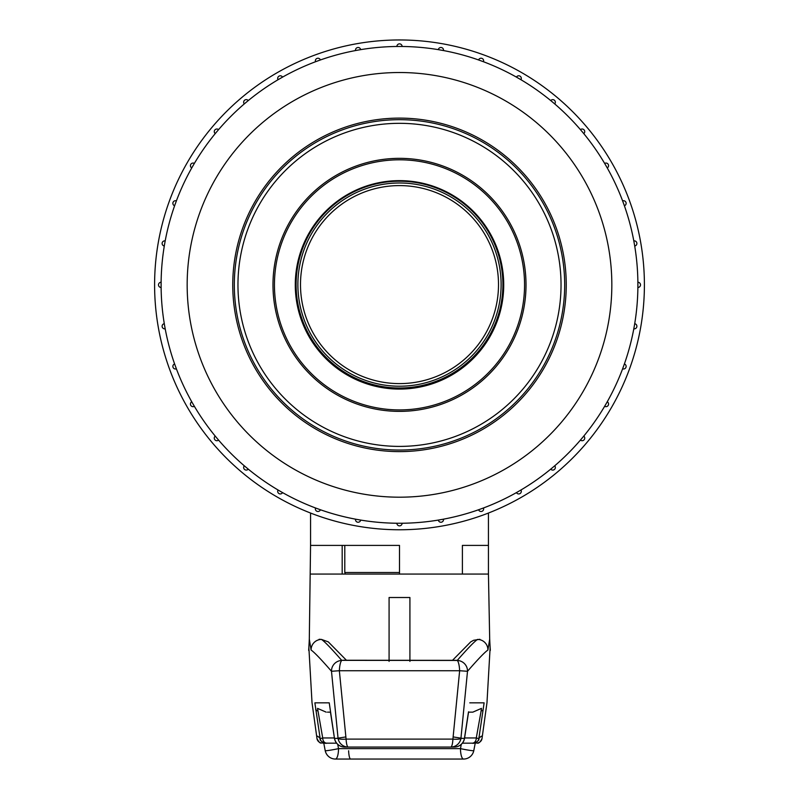 <?xml version="1.0" encoding="UTF-8"?>
<svg xmlns="http://www.w3.org/2000/svg" width="799" height="799" viewBox="0 0 799 799"><rect width="100%" height="100%" fill="white"/><g stroke="black" fill="none" stroke-linecap="round" stroke-linejoin="round"><path stroke-width="1.2" d="M345.308 574.062L344.788 572.503L399.5 572.503M399.5 181.203A103.401 103.401 0 0 1 489.048 336.299A103.401 103.401 0 0 1 309.952 336.299A103.401 103.401 0 0 1 399.5 181.203M399.5 383.61A99.006 99.006 0 0 1 300.494 284.604A99.006 99.006 0 0 1 399.5 185.598A99.006 99.006 0 0 1 498.506 284.604A99.006 99.006 0 0 1 399.5 383.61M297.887 284.604A101.613 101.613 0 0 0 450.306 372.604A101.613 101.613 0 0 0 450.306 196.604A101.613 101.613 0 0 0 297.887 284.604M399.5 529.767A244.913 244.913 0 0 0 611.595 162.407A244.913 244.913 0 0 0 187.405 162.407A244.913 244.913 0 0 0 399.5 529.767M483.485 507.974A2.607 2.607 0 0 1 481.477 511.45A2.607 2.607 0 0 1 478.581 509.762L483.485 507.974A238.402 238.402 0 0 0 516.434 492.613L520.948 490.007A2.607 2.607 0 0 1 519.37 493.842A2.607 2.607 0 0 1 516.434 492.613M282.347 492.484L282.566 492.613A2.607 2.607 0 0 1 277.692 491.315A2.607 2.607 0 0 1 278.052 490.007L282.566 492.613A238.402 238.402 0 0 0 315.515 507.974L320.419 509.762A238.402 238.402 0 0 0 355.535 519.17L360.669 520.079A238.402 238.402 0 0 0 396.893 523.245L402.107 523.245A238.402 238.402 0 0 1 161.108 286.162A238.402 238.402 0 0 1 399.5 46.462A238.402 238.402 0 0 1 637.892 283.555A238.402 238.402 0 0 1 402.107 523.245A238.402 238.402 0 0 0 438.331 520.079L443.465 519.17A2.607 2.607 0 0 1 441.348 522.206A2.607 2.607 0 0 1 438.331 520.079M550.731 469.143L554.726 465.797A2.607 2.607 0 0 1 553.627 469.932A2.607 2.607 0 0 1 550.731 469.143M580.434 440.089L583.789 436.094A2.607 2.607 0 0 1 583.22 440.469A2.607 2.607 0 0 1 580.434 440.089M604.643 406.311L607.25 401.797A2.607 2.607 0 0 1 607.25 406.321A2.607 2.607 0 0 1 604.643 406.311M622.611 368.838L624.399 363.945A2.607 2.607 0 0 1 626.126 366.401A2.607 2.607 0 0 1 622.611 368.838M634.176 326.821L634.716 323.685A2.607 2.607 0 0 1 636.883 326.262A2.607 2.607 0 0 1 633.807 328.818L634.036 327.62M637.882 287.47L637.882 282.257A2.607 2.607 0 0 1 640.498 284.863A2.607 2.607 0 0 1 637.882 287.47M634.226 243.166L633.807 240.898A2.607 2.607 0 0 1 636.883 243.465A2.607 2.607 0 0 1 634.716 246.032L634.376 244.025M624.399 205.772L622.611 200.879A2.607 2.607 0 0 1 626.126 203.326A2.607 2.607 0 0 1 624.399 205.772M607.25 167.93L604.643 163.415A2.607 2.607 0 0 1 608.568 165.663A2.607 2.607 0 0 1 607.25 167.93M583.789 133.623L580.434 129.638A2.607 2.607 0 0 1 584.728 131.625A2.607 2.607 0 0 1 583.789 133.623M554.726 103.92L550.731 100.574A2.607 2.607 0 0 1 555.345 102.242A2.607 2.607 0 0 1 554.726 103.92M520.948 79.72L516.434 77.113A2.607 2.607 0 0 1 521.308 78.402A2.607 2.607 0 0 1 520.948 79.72M483.485 61.743L478.581 59.965A2.607 2.607 0 0 1 483.645 60.844A2.607 2.607 0 0 1 483.485 61.743M443.465 50.557L438.331 49.648A2.607 2.607 0 0 1 441.348 47.521A2.607 2.607 0 0 1 443.465 50.557M400.878 46.472L396.893 46.482A2.607 2.607 0 0 1 399.5 43.855A2.607 2.607 0 0 1 402.107 46.482L401.537 46.472M357.802 50.137L355.535 50.557A2.607 2.607 0 0 1 357.652 47.521A2.607 2.607 0 0 1 360.669 49.648L358.661 49.987M320.419 59.965L315.515 61.743A2.607 2.607 0 0 1 317.523 58.277A2.607 2.607 0 0 1 320.419 59.965M282.566 77.113L278.052 79.72A2.607 2.607 0 0 1 279.63 75.885A2.607 2.607 0 0 1 282.566 77.113M248.269 100.574L244.274 103.92A2.607 2.607 0 0 1 245.373 99.785A2.607 2.607 0 0 1 248.269 100.574M218.566 129.638L215.211 133.623A2.607 2.607 0 0 1 215.78 129.258A2.607 2.607 0 0 1 218.566 129.638M194.357 163.415L191.75 167.93A2.607 2.607 0 0 1 191.75 163.405A2.607 2.607 0 0 1 194.357 163.415M176.389 200.879L174.601 205.772A2.607 2.607 0 0 1 172.874 203.326A2.607 2.607 0 0 1 176.389 200.879M164.964 242.107L164.284 246.032A2.607 2.607 0 0 1 162.117 243.465A2.607 2.607 0 0 1 165.193 240.898L165.083 241.458M161.118 282.257L161.118 287.47A2.607 2.607 0 0 1 158.502 284.863A2.607 2.607 0 0 1 161.118 282.257M164.774 326.551L165.193 328.818A2.607 2.607 0 0 1 162.117 326.262A2.607 2.607 0 0 1 164.284 323.685L164.624 325.692M174.601 363.945L176.389 368.838A2.607 2.607 0 0 1 172.874 366.401A2.607 2.607 0 0 1 174.601 363.945M191.75 401.797L194.357 406.311A2.607 2.607 0 0 1 190.432 404.064A2.607 2.607 0 0 1 191.75 401.797M215.211 436.094L218.566 440.089A2.607 2.607 0 0 1 214.272 438.102A2.607 2.607 0 0 1 215.211 436.094M244.274 465.797L248.269 469.143A2.607 2.607 0 0 1 243.655 467.485A2.607 2.607 0 0 1 244.274 465.797M232.749 284.863A166.751 166.751 0 0 1 482.876 140.454A166.751 166.751 0 0 1 482.876 429.273A166.751 166.751 0 0 1 232.749 284.863M320.419 509.762A2.607 2.607 0 0 1 315.355 508.883A2.607 2.607 0 0 1 315.515 507.974M402.107 523.275L402.107 523.255A2.607 2.607 0 0 1 399.5 525.862A2.607 2.607 0 0 1 396.893 523.245L396.893 523.275M360.669 520.079A2.607 2.607 0 0 1 357.652 522.206A2.607 2.607 0 0 1 355.535 519.17M488.439 513.048L488.439 574.062L462.391 574.062L462.391 545.407L488.439 545.407L462.391 545.407L462.391 574.062L399.5 574.062L399.5 545.407L310.561 545.407L309.303 639.36M399.5 450.047A165.183 165.183 0 0 1 234.317 284.863A165.183 165.183 0 0 1 399.5 119.68A165.183 165.183 0 0 1 564.683 284.863A165.183 165.183 0 0 1 399.5 450.047M399.5 123.326A161.538 161.538 0 0 0 259.605 365.632A161.538 161.538 0 0 0 539.395 365.632A161.538 161.538 0 0 0 399.5 123.326M399.5 411.375A126.512 126.512 0 0 0 509.063 221.603A126.512 126.512 0 0 0 289.937 221.603A126.512 126.512 0 0 0 399.5 411.375M399.5 180.644A104.22 104.22 0 0 0 295.28 284.863A104.22 104.22 0 0 0 399.5 389.083A104.22 104.22 0 0 0 503.72 284.863A104.22 104.22 0 0 0 399.5 180.644M399.5 409.917A125.063 125.063 0 0 0 507.804 222.332A125.063 125.063 0 0 0 291.196 222.332A125.063 125.063 0 0 0 399.5 409.917M490.316 650.436L489.667 639.31L487.899 650.046C484.673 652.264 477.882 659.335 467.505 671.28L459.645 670.731L339.355 670.731L331.495 671.28A10.417 10.127 138.5 0 1 341.782 660.453A10.417 2.417 92.5 0 0 339.355 670.731L346.087 739.105L452.913 739.105L459.645 670.731A10.417 2.417 -92.5 0 0 457.218 660.453L341.692 660.344L457.218 660.453A10.417 10.127 41.5 0 1 467.505 671.28L460.933 738.386A10.417 10.307 90 0 1 450.766 747.065L344.739 747.065A10.417 10.327 -90 0 1 334.561 738.386L338.067 738.386L331.495 671.28C321.118 659.345 314.327 652.264 311.101 650.046L309.333 639.31L308.684 650.436M469.762 702.85L484.124 702.85L478.821 738.685C481.537 735.37 482.586 735.37 481.987 738.685L486.961 702.85M464.439 738.386A10.417 10.327 90 0 1 454.261 747.065L450.766 747.065A10.417 2.207 -90 0 0 452.913 739.105A10.417 2.207 7.9 0 0 460.933 738.386L464.439 738.386L468.504 711.869M312.039 702.85L317.013 738.685C316.404 735.37 317.463 735.37 320.179 738.685L314.876 702.85L329.238 702.85L334.481 738.466A10.417 10.417 0 0 0 344.739 747.065M462.391 574.062L310.561 574.062M409.917 661.402L409.917 597.512L389.083 597.512L389.083 661.402M481.058 711.15L482.696 710.181M464.609 737.956L476.294 737.956L480.908 712.149L481.467 708.383L472.818 712.149L468.564 712.149M473.757 750.68A10.417 10.387 90 0 1 463.57 759.05L335.43 759.05A10.417 3.086 -90 0 0 338.516 748.633L460.484 748.633L461.263 744.358M348.614 750.75A10.417 2.087 -90 0 0 350.661 759.05L448.339 759.05M471.51 712.149L472.818 712.149M330.436 712.149L327.49 712.149M315.685 709.702L317.942 711.15M337.737 744.358L338.516 748.633A10.417 0.619 -11.1 0 1 325.203 750.631A10.417 10.417 0 0 0 335.43 759.05A10.417 10.387 -90 0 1 325.243 750.68M326.182 712.149L317.533 708.383L322.716 737.956L334.391 737.956M322.746 742.97L323.895 743.12A5.213 4.145 -90 0 1 323.325 743.17C320.719 742.001 320.948 745.527 317.023 738.755A5.213 5.194 -10.4 0 0 322.746 742.97L322.666 742.311M481.987 738.685A5.213 5.194 -169.6 0 1 481.977 738.765C478.002 745.966 477.143 741.901 475.675 743.17A5.213 4.145 90 0 1 475.105 743.12L476.254 742.97L476.334 742.311M319.131 639.29L321.508 639.43L328.269 641.867L346.546 660.374M470.581 641.977L473.577 640.289L479.869 639.29M488.439 574.062L489.697 639.36M342.182 545.407L342.182 574.062M343.64 660.254L341.692 660.344C331.455 648.608 324.724 641.637 321.508 639.43A10.417 10.407 123.6 0 0 311.101 650.046M487.899 650.046A10.417 10.407 -123.6 0 0 477.492 639.43C474.216 641.717 467.485 648.688 457.308 660.344L343.36 660.244M490.286 649.907A10.417 10.417 -10.4 0 0 490.206 648.408M308.764 648.708A10.417 10.417 10.4 0 0 308.714 649.907M338.067 738.386A10.417 2.207 -7.9 0 0 346.087 739.105A10.417 2.207 -90 0 0 348.234 747.065A10.417 10.307 -90 0 1 338.067 738.386M453.213 736.938L462.461 738.386M321.428 741.292A5.213 5.184 138.6 0 1 320.179 738.685L322.716 737.956A5.213 3.955 -90 0 0 326.611 743.17M472.389 743.17A5.213 3.955 90 0 0 476.294 737.956L478.821 738.685A5.213 5.184 41.4 0 1 477.572 741.292M327.22 743.12A5.213 3.955 -90 0 1 326.671 743.17L323.325 743.17M482.017 738.516L481.977 738.755A5.213 5.194 -169.6 0 1 476.254 742.97M399.5 72.519A212.344 212.344 0 0 0 215.61 391.031A212.344 212.344 0 0 0 583.39 391.031A212.344 212.344 0 0 0 399.5 72.519M484.124 702.85L483.075 702.85M316.204 702.85L314.886 702.85M345.787 736.938L336.539 738.386M473.777 750.581A10.417 0.619 -168.9 0 1 473.797 750.631A10.417 0.619 -168.9 0 1 460.484 748.633A10.417 3.086 -90 0 0 463.57 759.05A10.417 10.417 0 0 0 473.797 750.631L475.215 743.17M325.223 750.581A10.417 0.619 -11.1 0 0 325.203 750.631L323.785 743.17M344.788 545.407L344.788 572.503M310.561 545.407L310.561 513.048M490.117 647.829L486.971 702.85M308.883 647.839L312.029 702.85M490.117 647.799L489.677 638.681M470.731 641.867L452.464 660.374M308.883 647.809L309.323 638.681M468.604 711.819L464.519 738.466M454.261 747.065A10.417 10.417 0 0 0 464.549 738.266M334.481 738.466L330.396 711.819M320.009 739.774L321.398 741.252C323.945 743.03 325.692 743.669 326.671 743.17L336.619 743.17M462.381 743.17L472.329 743.17C473.288 743.679 475.035 743.04 477.592 741.262L478.991 739.774"/></g></svg>
